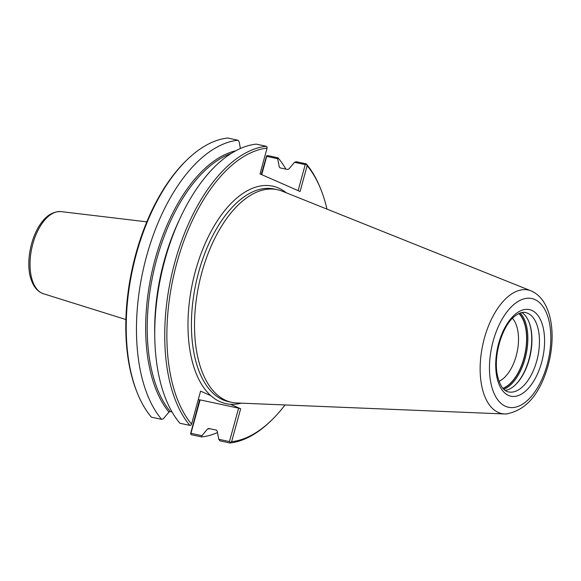 <?xml version="1.0" encoding="UTF-8"?>
<svg xmlns="http://www.w3.org/2000/svg" width="581" height="581" viewBox="0 0 581 581"><rect width="100%" height="100%" fill="white"/><g stroke="black" fill="none" stroke-linecap="round" stroke-linejoin="round"><path stroke-width="0.87" d="M190.953 433.324L200.104 399.895L238.602 408.145L229.459 441.575L218.754 439.28L217.207 431.117L216.299 430.1L208.84 428.502L207.511 429.039L201.919 435.677L190.953 433.324L190.546 433.898L199.559 399.953L198.332 399.408M172.02 411.936L170.291 411.566L168.955 412.096L163.363 418.734L161.62 419.351L151.38 417.158A151.038 78.849 -77.9 0 1 137.356 393.061L136.811 391.696A149.491 78.036 -77.9 0 1 186.327 160.501L187.394 159.477A151.038 78.849 -77.9 0 1 227.745 138.017L237.985 140.21L239.132 141.771L240.403 148.504M261.719 174.656L266.723 156.369L277.689 158.715L277.987 157.792L267.747 155.599L266.614 155.846L261.254 174.445M199.559 399.953L200.104 399.895M208.84 428.502L208.47 428.487M190.546 433.898L191.381 434.733L201.622 436.927L201.919 435.677M218.754 439.28L219.901 440.841L229.88 442.983L230.294 442.41L229.459 441.575M277.689 158.715L279.229 166.878L280.136 167.894L287.595 169.492L288.924 168.955L294.523 162.324L305.228 164.612L298.104 190.641M241.311 403.163A111.225 58.064 -77.9 0 1 230.439 404.267A111.225 58.064 -77.9 0 1 210.794 395.639L200.59 391.151L191.57 424.108A149.491 78.036 -77.9 0 1 176.827 263.033A149.491 78.036 -77.9 0 1 267.078 148.097L260.019 173.908L300.079 191.505L307.138 165.694L306.245 163.842L296.266 161.707L294.523 162.324M230.294 442.41L231.63 441.705L240.643 408.755L238.602 408.145M191.57 424.108L191.011 425.154L189.878 425.401L179.899 423.266A151.038 78.849 -77.9 0 1 164.801 260.288A151.038 78.849 -77.9 0 1 256.257 144.124L266.243 146.267L267.078 147.102L267.078 148.097M189.878 425.401A151.038 78.849 -77.9 0 1 174.787 262.43A151.038 78.849 -77.9 0 1 266.243 146.267M307.138 165.694A149.491 78.036 -77.9 0 1 320.821 189.304A149.491 78.036 -77.9 0 1 326.987 209.109M285.031 404.957A149.491 78.036 -77.9 0 1 271.298 420.499A149.491 78.036 -77.9 0 1 231.63 441.705M230.439 404.267L240.643 408.755M137.356 393.061A151.038 78.849 -77.9 0 1 187.394 159.477M306.361 164.358L305.228 164.612M280.035 167.865A142.127 74.194 -77.9 0 0 279.229 166.878L280.136 167.894M306.245 163.842A151.038 78.849 -77.9 0 1 320.269 187.939L320.821 189.304M271.298 420.499L270.23 421.523A151.038 78.849 -77.9 0 1 229.88 442.983M266.723 156.369L266.614 155.846M277.987 157.792A151.038 78.849 -77.9 0 1 285.859 169.122M217.483 432.554A151.038 78.849 -77.9 0 1 201.622 436.927M161.62 419.351A151.038 78.849 -77.9 0 1 146.528 256.374A151.038 78.849 -77.9 0 1 237.985 140.21M512.486 318.337A34.432 17.975 -77.9 0 1 517.09 352.246A34.432 17.975 -77.9 0 1 498.999 381.296M518.898 313.566A40.278 21.025 -77.9 0 1 524.948 353.931A40.278 21.025 -77.9 0 1 502.899 388.282M528.819 321.627A41.36 21.591 -77.9 0 1 515.253 384.985M521.905 312.556A40.59 21.185 -77.9 0 1 528.957 321.968A40.59 21.185 -77.9 0 1 515.514 384.738A40.59 21.185 -77.9 0 1 505.223 390.432M507.046 413.904A63.191 32.986 -77.9 0 1 505.978 413.97A63.191 32.986 -77.9 0 1 504.7 413.962A63.191 32.986 -77.9 0 1 498.404 412.503A63.191 32.986 -77.9 0 1 484.205 338.868A63.191 32.986 -77.9 0 1 531.07 290.878A63.191 32.986 -77.9 0 1 531.615 291.103A63.191 32.986 -77.9 0 1 532.24 291.393A63.191 32.986 -77.9 0 1 533.176 291.887M504.7 413.97L236.794 402.982A108.749 56.771 -77.9 0 1 231.746 402.342A108.749 56.771 -77.9 0 1 225.951 400.462A108.749 56.771 -77.9 0 1 200.314 278.444A108.749 56.771 -77.9 0 1 277.297 189.675A108.749 56.771 -77.9 0 1 282.163 191.156L531.07 290.87M125.888 319.543L43.393 293.739A42.05 21.955 -77.9 0 1 42.173 293.282A42.05 21.955 -77.9 0 1 32.028 247.085A42.05 21.955 -77.9 0 1 60.99 211.6L146.811 221.848M210.794 395.639A111.225 58.064 -77.9 0 1 201.004 253.766A111.225 58.064 -77.9 0 1 286.36 192.841M209.799 428.705A142.127 74.194 -77.9 0 1 207.511 429.039M154.757 335.302A141.357 73.794 -77.9 0 1 179.602 219.298M170.291 411.566A141.357 73.794 -77.9 0 1 154.277 268.843A141.357 73.794 -77.9 0 1 231.151 153.471M168.955 412.096A142.127 74.194 -77.9 0 1 153.965 263.636A142.127 74.194 -77.9 0 1 235.668 150.82M231.746 402.342L228.645 401.674A108.749 56.771 -77.9 0 1 222.85 399.801A108.749 56.771 -77.9 0 1 197.213 277.783A108.749 56.771 -77.9 0 1 274.203 189.007L277.297 189.675M519.167 313.442A40.59 21.185 -77.9 0 1 524.084 358.179A40.59 21.185 -77.9 0 1 503.088 388.5M520.22 313.021A41.36 21.591 -77.9 0 1 525.101 358.484A41.36 21.591 -77.9 0 1 503.88 389.314M525.565 312.556A40.59 21.185 -77.9 0 1 527.73 313.261A40.59 21.185 -77.9 0 1 536.757 360.895A40.59 21.185 -77.9 0 1 508.564 391.928C503.124 390.919 499.261 384.687 496.987 373.227C493.552 350.873 504.315 323.675 514.49 316.471C518.76 313.065 522.45 311.765 525.565 312.556M531.789 310.37A44.287 23.117 -77.9 0 1 541.637 362.348A44.287 23.117 -77.9 0 1 508.513 395.443A44.287 23.117 -77.9 0 1 498.665 343.465A44.287 23.117 -77.9 0 1 531.789 310.37M534.76 299.498A55.602 29.028 -77.9 0 1 547.128 364.759A55.602 29.028 -77.9 0 1 505.543 406.315A55.602 29.028 -77.9 0 1 493.175 341.054A55.602 29.028 -77.9 0 1 534.76 299.498M43.393 293.739C37.947 291.815 33.981 287.413 31.512 280.529C26.908 269.453 27.75 246.94 37.562 228.718C44.083 216.953 51.898 211.252 60.99 211.6M532.232 291.401C551.747 300.914 556.554 334.75 548.137 365.42C539.865 394.441 525.812 410.629 505.978 413.962"/></g></svg>
